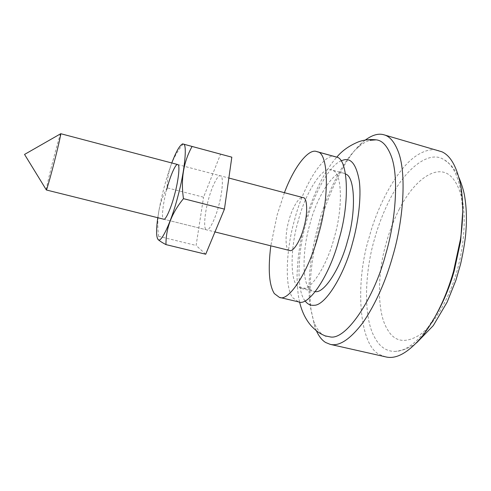 <?xml version="1.0" encoding="UTF-8"?>
<svg xmlns="http://www.w3.org/2000/svg" width="491" height="491" viewBox="0 0 491 491"><rect width="100%" height="100%" fill="white"/><g stroke="black" fill="none" stroke-linecap="round" stroke-linejoin="round"><path stroke-width="0.37" stroke-dasharray="2.46 1.84" d="M166.787 189.274C163.442 201.322 161.386 216.776 163.098 218.648L163.73 219.207L206.631 229.868C209.056 231.457 215.42 218.704 218.667 205.827C222.331 193.031 223.583 177.171 220.993 176.109L220.447 175.809C217.949 174.188 211.529 187.304 208.362 199.947C204.974 211.836 203.483 227.265 205.79 229.266L206.631 229.868M157.777 217.728L158.863 210.934C157.531 219.201 157.458 227.664 158.624 236.318L157.286 238.006M183.131 143.998C177.84 150.694 173.802 157.709 171.021 165.044L171.789 162.975M167.124 187.838C163.233 194.896 160.502 202.47 158.924 210.565C161.834 194.823 165.823 179.761 170.899 165.381C168.358 172.863 167.1 180.35 167.124 187.838L203.556 197.198L220.594 154.1M205.723 254.228L196.105 245.457L203.556 197.198M170.899 165.381L171.021 165.044M158.863 210.934L158.924 210.565M158.624 236.318L196.105 245.457M289.622 250.502L289.389 250.435C285.167 250.22 284.921 233.679 288.868 220.6C291.74 209.178 298.559 197.038 302.388 197.554L303.131 197.627M46.277 189.839C46.031 189.244 49.757 173.213 53.157 160.121C56.226 148.067 60.086 134.331 60.602 133.798M436.1 315.038L425.881 330.504C414.956 344.013 404.879 350.979 395.654 351.409C386.601 351.697 379.518 346.873 374.418 336.943C362.978 316.713 364.813 271.376 374.565 238.896C378.045 226.234 382.839 213.665 388.952 201.2C405.149 168.039 428.925 150.473 443.293 159.256L444.558 159.974C452.377 164.467 457.9 175.318 461.135 192.527L462.706 211.48M385.742 356.883L380.433 354.876C358.915 346.744 354.686 282.902 369.207 237.208C377.818 204.379 398.354 165.952 418.4 154.469C425.832 150.068 432.528 148.736 438.475 150.467M316.37 330.756L314.958 327.239L311.208 310.963C307.759 286.437 312.35 251.447 319.972 224.522C328.117 193.755 345.099 157.47 362.1 142.728L365.316 140.07M324.882 335.819C320.249 333.733 316.499 328.823 313.62 321.083L310.116 305.881C306.9 282.92 311.239 249.87 318.438 224.436C326.128 195.369 342.135 161.146 357.976 147.472C362.217 143.722 366.206 141.34 369.944 140.322M345.529 173.918L343.976 173.298C334.659 168.683 316.615 196.848 309.901 224.215C302.296 249.385 301.824 283.577 310.3 289.524L313.792 291.458L315.326 291.636M298.141 221.189C290.555 246.451 289.758 280.674 297.865 286.548L301.21 288.45C309.637 292.624 327.055 266.054 334.242 237.564C342.804 209.369 342.264 173.961 333.432 170.758L331.493 169.886C322.562 165.369 304.886 193.742 298.141 221.189M335.549 156.801C324.52 151.228 302.867 186.199 294.674 219.618C286.063 248.593 284.277 288.389 293.053 298.006L298.491 301.867M284.424 192.693L277.114 215.101L270.805 245.819M310.3 289.524L297.865 286.548M399.158 209.387C414.901 178.497 436.91 164.454 449.94 175.502C456.157 180.768 460.576 190.52 463.203 204.753C465.83 224.516 463.031 249.612 457.072 270.762C449.879 296.724 434.811 324.177 419.958 334.758C405.014 343.964 394.003 341.883 386.926 328.516C376.437 311.171 377.696 271.192 386.362 242.536C389.431 231.359 393.702 220.312 399.158 209.387M305.052 300.817C296.079 290.598 297.669 251.177 306.206 222.57C312.976 196.142 328.792 165.694 340.938 160.913M177.693 164.534L220.441 175.809M177.724 164.54L228.855 178.03M163.73 219.207L214.972 231.942M461.012 187.028L461.135 192.527M423.15 335.23L425.881 330.504M313.62 321.083L314.958 327.239M362.1 142.728L357.976 147.472M343.976 173.305L331.499 169.892M301.21 288.45L313.792 291.458M444.558 159.974L449.652 164.043C451.02 165.086 456.796 172.132 459.005 177.674M416.54 342.896C412.029 346.186 406.284 348.88 406.744 348.585L402.829 350.015L395.654 351.409M299.596 302.033C298.006 295.392 297.159 286.492 297.061 275.334C297.503 261.151 299.172 247.568 302.069 234.581C307.274 209.767 319.954 175.95 336.734 157.224"/><path stroke-width="0.74" d="M177.724 164.54L60.749 133.712C61.252 133.288 57.515 149.571 53.85 163.675C50.579 176.496 46.688 190.207 46.369 189.986L163.73 219.207C165.553 220.655 171.304 207.583 174.6 194.559C178.221 181.59 180.105 165.7 178.116 164.798L177.693 164.534C175.815 163.061 169.996 176.502 166.787 189.274M157.286 238.006L157.973 239.313C160.508 244.727 171.267 222.27 177.791 196.713C184.782 171.482 187.494 143.182 183.26 144.059L231.82 157.175L224.442 209.123L205.723 254.228L165.976 244.61C165.817 228.438 171.641 213.119 183.462 198.659C180.645 179.295 183.517 161.895 192.085 146.465L183.26 144.059L182.057 144.256C179.252 146.079 175.827 152.32 171.789 162.975M157.777 217.728C156.187 229.272 156.206 236.404 157.82 239.123L157.973 239.313C159.262 240.731 161.932 242.493 165.976 244.61M183.462 198.659L224.442 209.123M192.085 146.465L231.82 157.175M228.855 178.03L303.131 197.627C307.409 197.333 307.974 213.91 303.825 227.609C300.67 240.197 293.164 252.337 289.622 250.502L214.972 231.942M365.316 140.07L366.004 139.561C372.681 134.853 378.61 133.251 383.778 134.755L441.937 151.799C450.91 155.874 457.268 167.615 461.012 187.028C463.436 202.605 463.252 220.011 460.46 239.234L453.549 271.271C446.571 295.944 436.438 317.266 423.15 335.23C408.929 352.366 396.458 359.584 385.742 356.883L330.228 344.357L325.65 342.497C322.047 340.324 318.954 336.409 316.37 330.756M462.706 211.48L460.626 241.179L454.206 270.946C449.836 286.456 443.803 301.155 436.1 315.038M383.778 134.755C389.467 136.081 394.236 141.568 398.084 151.216C406.757 172.409 403.577 219.649 392.843 255.836C385.588 281.65 375.627 303.911 362.947 322.618C350.206 339.324 339.299 346.572 330.228 344.357M369.944 140.322L376.161 139.843C382.176 140.383 387.172 145.741 391.161 155.923C399.005 175.913 395.856 219.894 385.895 253.571C374.602 297.46 346.977 339.281 330.854 337.029L324.882 335.819M315.326 291.636C324.471 293.373 340.779 267.448 347.53 240.952C356.11 212.873 355.183 177.49 345.989 174.195L345.529 173.918M270.805 245.819C267.908 269.295 269.086 285.216 274.334 293.587L279.397 297.374L298.491 301.867C308.753 306.93 330.038 274.659 338.894 239.676C350.2 202.673 348.162 157.924 336.317 157.052L335.549 156.801M279.397 297.374C288.99 302.296 309.575 269.657 318.487 234.471C329.743 197.229 328.522 152.462 317.37 151.793L316.646 151.559C308.802 148.27 294.201 166.339 284.424 192.693M336.317 157.052L317.37 151.793M340.938 160.913L343.559 159.974C351.12 157.752 356.356 164.688 359.259 180.786C361.486 197.407 358.246 222.822 352.483 243.155C344.437 274.494 325.484 305.635 314.136 305.279C310.416 305.629 307.391 304.144 305.052 300.817M182.456 143.838L182.057 144.256M316.652 151.559L335.556 156.801M459.005 177.674C462.099 185.254 464.044 191.858 464.83 197.492C466.223 206.238 466.702 215.813 466.26 226.216L465.707 234.078C464.903 242.29 463.197 252.282 460.601 264.06L455.943 280.171L447.148 302.118L433.277 325.619L416.54 342.896M325.981 336.267C320.856 333.855 318.591 333.352 311.38 326.073C305.77 319.684 301.842 311.668 299.596 302.033M336.734 157.224C342.055 150.755 349.291 145.637 358.43 141.862C363.868 139.843 369.778 139.174 376.161 139.843M46.369 189.986L24.55 154.426L60.749 133.712"/></g></svg>
